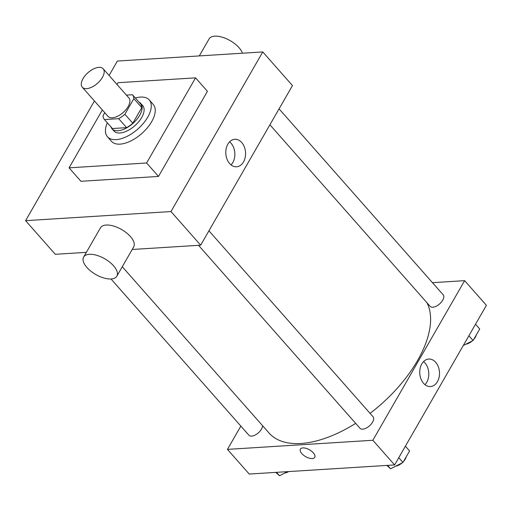 <?xml version="1.0" encoding="UTF-8"?>
<svg xmlns="http://www.w3.org/2000/svg" width="512" height="512" viewBox="0 0 512 512"><rect width="100%" height="100%" fill="white"/><g stroke="black" fill="none" stroke-linecap="round" stroke-linejoin="round"><path stroke-width="0.77" d="M86.611 88.64A13.933 7.136 138.6 0 1 82.291 87.219A13.933 7.136 138.6 0 1 88.013 72.646A13.933 7.136 138.6 0 1 103.174 68.781A13.933 7.136 138.6 0 1 100.256 80.474A13.933 7.136 138.6 0 1 86.611 88.64M103.174 68.781L128.902 97.933A13.933 7.136 138.6 0 1 125.984 109.626A13.933 7.136 138.6 0 1 112.339 117.792A13.933 7.136 138.6 0 1 108.013 116.365L82.291 87.219M132.518 94.81L140.371 103.699A18.707 9.587 138.6 0 1 140.403 103.738A18.707 9.587 138.6 0 1 141.766 107.629L132.794 123.238L124.877 114.272L133.85 98.662A18.707 9.587 138.6 0 0 132.486 94.771A18.707 9.587 138.6 0 0 132.454 94.733L126.413 95.11M104.768 112.685L103.066 115.635A18.707 9.587 138.6 0 0 104.435 119.526A18.707 9.587 138.6 0 0 104.467 119.565L118.688 118.675A18.707 9.587 138.6 0 0 124.877 114.272M104.467 119.565L112.384 128.538L126.605 127.642L118.688 118.675M132.794 123.238A18.707 9.587 138.6 0 1 126.605 127.642M110.957 126.918A19.155 9.811 -41.4 0 0 112.013 128.794A19.155 9.811 -41.4 0 0 132.87 123.475A19.155 9.811 -41.4 0 0 140.736 103.443A19.155 9.811 -41.4 0 0 139.008 102.163M140.736 103.443L142.714 105.683A19.155 9.811 138.6 0 1 138.701 121.766A19.155 9.811 138.6 0 1 119.942 132.992A19.155 9.811 138.6 0 1 113.997 131.034L112.013 128.794M141.766 107.629L133.85 98.662M135.386 98.048A27.859 14.272 138.6 0 1 149.242 99.923A27.859 14.272 138.6 0 1 143.405 123.315A27.859 14.272 138.6 0 1 116.115 139.642A27.859 14.272 138.6 0 1 107.469 136.794A27.859 14.272 138.6 0 1 107.328 122.81M149.242 99.923L153.203 104.41A27.859 14.272 138.6 0 1 147.366 127.795A27.859 14.272 138.6 0 1 120.077 144.128A27.859 14.272 138.6 0 1 111.424 141.28L107.469 136.794M117.011 84.454L118.016 82.707L195.558 77.85L146.605 162.982L69.069 167.84L102.355 109.952M195.558 77.85L207.43 91.302L158.483 176.435L146.605 162.982M158.483 176.435L80.941 181.293L69.069 167.84M94.426 100.973L25.6 220.666L170.989 211.552L262.771 51.936L117.382 61.05L109.088 75.475M86.355 252.352L55.283 254.298L25.6 220.666M132.198 249.478L200.672 245.184L292.461 85.568L262.771 51.936M83.635 257.088L100.461 227.827A19.155 9.056 29.9 0 1 121.581 229.523A19.155 9.056 29.9 0 1 133.67 246.925L116.838 276.186A19.155 9.056 -150.1 0 0 104.749 258.784A19.155 9.056 -150.1 0 0 83.635 257.088A19.155 9.056 -150.1 0 0 86.912 267.475A19.155 9.056 -150.1 0 0 103.821 277.984A19.155 9.056 -150.1 0 0 116.838 276.186M200.672 245.184L170.989 211.552M241.734 142.522A13.773 9.875 -93.6 0 1 245.178 157.472A13.773 9.875 -93.6 0 1 236.544 166.79A13.773 9.875 -93.6 0 1 225.824 153.664A13.773 9.875 -93.6 0 1 234.822 139.296A13.773 9.875 -93.6 0 1 241.734 142.522M231.046 164.922A13.773 9.875 86.4 0 0 231.014 143.194A13.773 9.875 86.4 0 0 229.6 141.843M199.315 55.91L209.069 38.944A19.155 9.056 29.9 0 1 222.093 37.146A19.155 9.056 29.9 0 1 239.002 47.661A19.155 9.056 29.9 0 1 242.445 53.21M426.931 302.714A102.733 52.64 138.6 0 1 370.067 413.37M355.667 423.366A102.733 52.64 138.6 0 1 300.915 443.494A102.733 52.64 138.6 0 1 269.018 432.998L122.278 266.733M198.528 245.318L359.994 428.269A8.704 4.461 -41.4 0 0 369.472 425.856A8.704 4.461 -41.4 0 0 373.05 416.749L208.941 230.803M262.605 425.734A8.704 4.461 138.6 0 1 258.829 432.422A8.704 4.461 138.6 0 1 251.622 436.122A8.704 4.461 138.6 0 1 248.915 435.232L111.008 278.976M279.066 108.858L443.174 294.803A8.704 4.461 138.6 0 1 441.35 302.112A8.704 4.461 138.6 0 1 432.819 307.213A8.704 4.461 138.6 0 1 430.118 306.323L269.907 124.794M240.851 426.093L227.456 449.382L372.845 440.269L464.634 280.653L432.467 282.669M464.634 280.653L486.4 305.318L394.618 464.934L249.229 474.048L227.456 449.382M394.618 464.934L372.845 440.269M423.571 383.315A13.773 9.875 -93.6 0 1 420.128 368.365A13.773 9.875 -93.6 0 1 428.762 359.046A13.773 9.875 -93.6 0 1 439.482 372.173A13.773 9.875 -93.6 0 1 430.483 386.541A13.773 9.875 -93.6 0 1 423.571 383.315M314.746 457.357A8.269 3.91 29.9 0 1 312.275 458.554A8.269 3.91 29.9 0 1 303.526 455.2A8.269 3.91 29.9 0 1 300.403 449.107A8.269 3.91 29.9 0 1 309.523 449.843A8.269 3.91 29.9 0 1 314.746 457.357A8.269 3.91 29.9 0 1 312.275 458.56A8.269 3.91 29.9 0 1 303.526 455.2A8.269 3.91 29.9 0 1 300.403 449.107M423.539 361.594A13.773 9.875 -93.6 0 1 424.986 384.666M386.829 465.421L390.573 468.787L402.97 462.458L409.594 450.938L405.402 446.182M390.573 468.787L387.565 465.376M402.97 462.458L398.778 457.702M406.176 456.89A8.704 4.461 138.6 0 1 403.571 461.414M402.035 462.931A8.704 4.461 138.6 0 1 395.808 466.112M463.283 345.517L473.094 340.506L479.718 328.986L475.52 324.237M473.094 340.506L468.896 335.75M476.294 334.938A8.704 4.461 138.6 0 1 473.69 339.469M472.154 340.986A8.704 4.461 138.6 0 1 465.933 344.166M275.75 472.384L279.494 475.744L287.526 471.648M279.494 475.744L276.486 472.339M288.653 471.578A8.704 4.461 138.6 0 1 284.73 473.075M140.403 103.738L132.486 94.771M112.352 128.499L104.435 119.526"/></g></svg>
